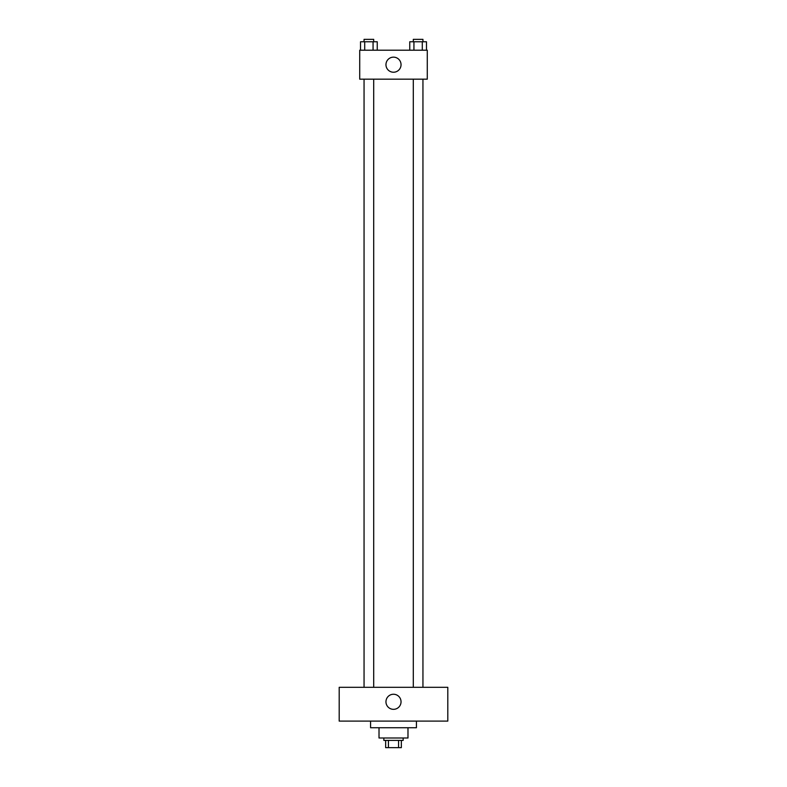 <?xml version="1.0" encoding="UTF-8"?>
<svg xmlns="http://www.w3.org/2000/svg" width="787" height="787" viewBox="0 0 787 787"><rect width="100%" height="100%" fill="white"/><g stroke="black" fill="none" stroke-linecap="round" stroke-linejoin="round"><path stroke-width="1.18" d="M398.576 740.41L398.576 747.65L385.66 747.65L385.66 740.41M398.576 747.65L401.34 747.65L401.34 740.41L401.34 747.65M403.151 737.999L403.151 740.41L383.849 740.41L383.849 737.999M388.424 740.41L388.424 747.65M407.981 727.739L407.981 737.999L379.019 737.999L379.019 727.739M416.421 721.108L416.421 727.739L370.579 727.739L370.579 721.108M447.803 721.108L339.197 721.108L339.197 687.317L447.803 687.317L447.803 721.108M393.5 694.252A7.545 7.545 0 0 1 400.032 705.565A7.545 7.545 0 0 1 386.968 705.565A7.545 7.545 0 0 1 393.5 694.252M413.293 687.317L413.293 79.172M373.707 79.172L373.707 687.317M427.282 79.172L359.718 79.172L359.718 50.211L427.282 50.211L427.282 79.172M401.045 64.691A7.545 7.545 0 0 1 389.732 71.224A7.545 7.545 0 0 1 389.732 58.159A7.545 7.545 0 0 1 401.045 64.691M426.475 50.211L426.475 41.76L409.752 41.76L409.752 50.211M422.294 41.76L422.294 50.211M413.932 41.76L413.932 50.211M413.293 41.76L413.293 39.35L422.944 39.35L422.944 41.76M377.248 50.211L377.248 41.76L360.525 41.76L360.525 50.211M373.068 41.76L373.068 50.211M364.706 41.76L364.706 50.211M364.056 41.76L364.056 39.35L373.707 39.35L373.707 41.76M422.944 687.317L422.944 79.172M364.056 79.172L364.056 687.317"/></g></svg>
